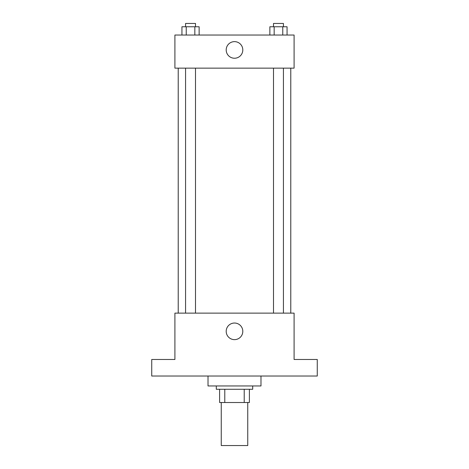 <?xml version="1.0" encoding="UTF-8"?>
<svg xmlns="http://www.w3.org/2000/svg" width="469" height="469" viewBox="0 0 469 469"><rect width="100%" height="100%" fill="white"/><g stroke="black" fill="none" stroke-linecap="round" stroke-linejoin="round"><path stroke-width="0.7" d="M221.257 402.513L221.257 445.55L247.743 445.55L247.743 402.513M244.214 389.27L244.214 402.513L219.603 402.513L219.603 389.27M244.214 402.513L249.397 402.513L249.397 389.27L249.397 402.513M252.709 385.958L252.709 389.27L216.291 389.27L216.291 385.958M224.786 389.27L224.786 402.513M208.013 376.027L208.013 385.958L260.987 385.958L260.987 376.027M317.267 376.027L151.733 376.027L151.733 359.477L174.908 359.477L174.908 313.128L294.092 313.128L294.092 359.477L317.267 359.477L317.267 376.027M242.801 331.337A8.301 8.301 0 0 1 230.349 338.524A8.301 8.301 0 0 1 230.349 324.143A8.301 8.301 0 0 1 242.801 331.337M290.78 68.146L290.78 313.128M273.497 313.128L273.497 68.146M195.503 68.146L195.503 313.128M294.092 68.146L174.908 68.146L174.908 35.034L294.092 35.034L294.092 68.146M242.801 49.937A8.301 8.301 0 0 1 230.349 57.124A8.301 8.301 0 0 1 230.349 42.743A8.301 8.301 0 0 1 242.801 49.937M287.063 35.034L287.063 26.762L269.863 26.762L269.863 35.034M282.766 26.762L282.766 35.034M274.166 26.762L274.166 35.034M273.497 26.762L273.497 23.45L283.428 23.45L283.428 26.762M199.137 35.034L199.137 26.762L181.937 26.762L181.937 35.034M194.834 26.762L194.834 35.034M186.234 26.762L186.234 35.034M185.572 26.762L185.572 23.45L195.503 23.45L195.503 26.762M178.22 68.146L178.22 313.128M283.428 313.128L283.428 68.146M185.572 68.146L185.572 313.128"/></g></svg>
